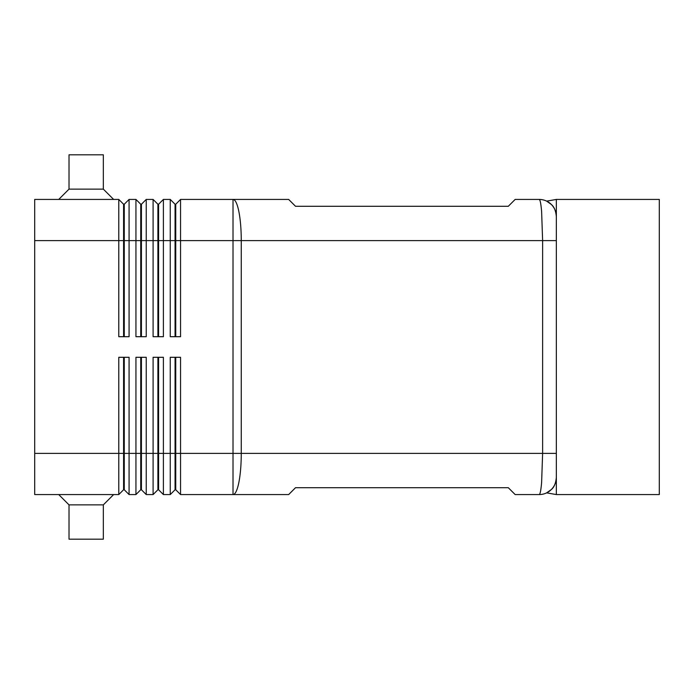 <?xml version="1.0" encoding="UTF-8"?>
<svg xmlns="http://www.w3.org/2000/svg" width="694" height="694" viewBox="0 0 694 694"><rect width="100%" height="100%" fill="white"/><g stroke="black" fill="none" stroke-linecap="round" stroke-linejoin="round"><path stroke-width="1.04" d="M556.345 216.589A17.159 17.159 0 0 0 539.186 199.43A17.159 17.159 0 0 1 551.322 204.452L546.646 201.139L551.322 204.452C554.341 207.237 556.024 211.28 556.345 216.589C555.825 210.846 554.15 206.803 551.322 204.452A17.159 17.159 0 0 1 556.345 216.589L556.345 199.43L659.3 199.43L659.3 494.57L556.345 494.57L556.345 477.411C555.799 483.232 554.124 487.275 551.322 489.548L546.646 492.861L551.322 489.548C554.124 487.275 555.799 483.232 556.345 477.411L556.345 216.589L556.345 240.61L542.621 240.61L542.621 453.39L541.615 482.512C540.938 490.363 540.123 494.388 539.186 494.57A17.159 17.159 0 0 0 556.345 477.411L556.345 453.39L241.26 453.39A41.18 8.241 90 0 1 238.849 482.512A41.18 8.241 90 0 1 233.019 494.57L288.661 494.57L295.523 487.709L508.294 487.709L515.165 494.57L539.186 494.57A17.159 17.159 0 0 0 549.336 491.248M123.584 357.297L123.584 453.39L34.7 453.39L34.7 199.43L118.778 199.43L118.778 336.703L129.075 336.703L129.075 199.43L135.937 199.43L135.937 336.703L146.234 336.703L146.234 199.43L153.096 199.43L153.096 336.703L163.394 336.703L163.394 199.43L170.256 199.43L170.256 336.703L180.553 336.703L180.553 240.61L233.019 240.61L233.019 199.43L288.661 199.43L295.523 206.292L508.294 206.292L515.165 199.43L539.186 199.43C540.123 199.612 540.938 203.637 541.615 211.488L542.621 240.61L241.26 240.61L241.26 453.39L180.553 453.39L180.553 357.297L170.256 357.297L170.256 494.57L163.394 494.57L163.394 357.297L153.096 357.297L153.096 494.57L146.234 494.57L146.234 357.297L135.937 357.297L135.937 494.57L129.075 494.57L129.075 357.297L118.778 357.297L118.778 494.57L123.584 489.764L124.269 489.764L124.269 357.297M123.584 336.703L123.584 204.236L124.269 204.236L124.269 336.703M118.778 199.43L123.584 204.236M175.062 357.297L175.062 489.764L175.747 489.764L180.553 494.57L233.019 494.57L233.019 240.61L241.26 240.61A41.18 8.241 90 0 0 238.849 211.488A41.18 8.241 90 0 0 233.019 199.43L180.553 199.43L180.553 240.61L175.747 240.61L175.747 336.703M140.743 336.703L140.743 204.236L141.429 204.236L141.429 336.703M135.937 199.43L140.743 204.236M157.902 336.703L157.902 204.236L158.588 204.236L158.588 336.703M153.096 199.43L157.902 204.236M175.747 204.236L175.747 240.61L175.062 240.61L175.062 204.236L175.747 204.236L180.553 199.43M170.256 199.43L175.062 204.236M124.269 489.764L129.075 494.57L124.269 489.764M34.7 453.39L34.7 494.57L118.778 494.57M140.743 357.297L140.743 453.39L123.584 453.39L123.584 489.764M157.902 357.297L157.902 489.764L158.588 489.764L158.588 453.39L175.747 453.39L175.747 489.764L180.553 494.57L180.553 453.39L175.747 453.39L175.747 357.297M158.588 357.297L158.588 453.39L140.743 453.39L140.743 489.764L141.429 489.764L141.429 357.297M141.429 489.764L146.234 494.57L141.429 489.764M140.743 489.764L135.937 494.57L140.743 489.764M158.588 489.764L163.394 494.57L158.588 489.764M157.902 489.764L153.096 494.57L157.902 489.764M175.062 489.764L170.256 494.57L175.062 489.764M58.721 199.43L69.018 189.132L103.337 189.132L113.634 199.43M69.018 189.132L69.018 154.814L103.337 154.814L103.337 189.132M58.721 494.57L69.018 504.868L69.018 539.186L103.337 539.186L103.337 504.868L113.634 494.57M546.646 201.139L556.345 199.43M556.345 494.57L546.646 492.861M69.018 504.868L103.337 504.868M175.062 336.703L175.062 240.61L34.7 240.61M158.588 204.236L163.394 199.43M141.429 204.236L146.234 199.43M124.269 204.236L129.075 199.43"/></g></svg>
